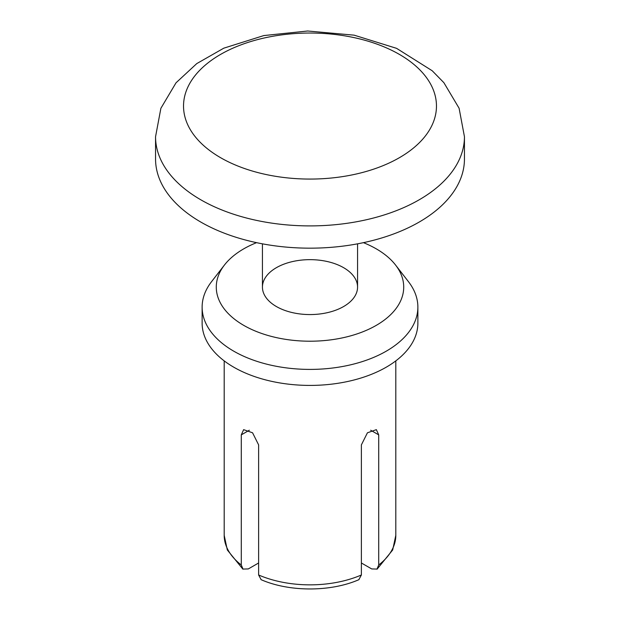 <?xml version="1.0" encoding="UTF-8"?>
<svg xmlns="http://www.w3.org/2000/svg" width="620" height="620" viewBox="0 0 620 620"><rect width="100%" height="100%" fill="white"/><g stroke="black" fill="none" stroke-linecap="round" stroke-linejoin="round"><path stroke-width="0.93" d="M343.627 267.693A47.562 27.458 180 0 1 357.562 287.106A47.562 27.458 180 0 1 310 314.565A47.562 27.458 180 0 1 262.438 287.106A47.562 27.458 180 0 1 291.803 261.741A47.562 27.458 180 0 1 343.627 267.693M249.325 430.226L241.281 434.876L241.281 564.983L243.009 569.067L248.294 568.935L258.618 562.983M241.281 434.876L243.637 429.652L252.572 432.799L258.618 444.881L258.618 574.988L261.067 579.506M361.382 562.983L371.706 568.935L376.991 569.067L378.719 564.983L378.719 434.876L376.363 429.652L367.428 432.799L361.382 444.881L361.382 574.988L358.933 579.499M363.436 242.66A93.713 54.103 180 0 1 376.262 248.845A93.713 54.103 180 0 1 395.552 265.019A93.713 54.103 180 0 1 310 341.209A93.713 54.103 180 0 1 224.448 265.019A93.713 54.103 180 0 1 256.564 242.66M395.552 265.019L408.471 281.697A107.872 62.279 180 0 1 417.872 307.125A107.872 62.279 180 0 1 310 369.404A107.872 62.279 180 0 1 202.128 307.125A107.872 62.279 180 0 1 211.529 281.697L224.448 265.019M417.872 307.125L417.872 323.136A107.872 62.279 180 0 1 310 385.415A107.872 62.279 180 0 1 202.128 323.136L202.128 307.125M464.45 136.733L464.45 158.999A154.45 89.172 180 0 1 369.101 241.381A154.45 89.172 180 0 1 200.787 222.053A154.45 89.172 180 0 1 155.55 158.999L155.55 136.733L160.882 108.299L176.026 82.801L196.788 63.581L223.797 48.174L263.826 35.572L307.644 31L354.136 35.162L396.583 48.345L432.202 70.75L443.881 82.685L459.094 108.229L464.45 136.733A154.45 89.172 180 0 1 369.101 219.116A154.45 89.172 180 0 1 200.787 199.787A154.45 89.172 180 0 1 155.55 136.733M241.281 564.983A85.808 49.538 180 0 1 224.192 535.316L224.192 360.879M361.382 574.988A85.808 49.538 180 0 1 258.618 574.988M395.808 360.879L395.808 535.316A85.808 49.538 180 0 1 378.719 564.983M378.719 434.876L370.675 430.226M220.573 157.681A126.465 73.013 180 0 1 277.272 35.526A126.465 73.013 180 0 1 432.156 124.953A126.465 73.013 180 0 1 220.573 157.681M358.988 579.638C330.755 592.061 289.246 592.061 261.012 579.638M377.076 569.183L392.677 549.979L395.808 535.316M242.916 569.183L227.323 549.979L224.192 535.316M262.438 243.831L262.438 287.106M357.562 243.831L357.562 287.106"/></g></svg>
